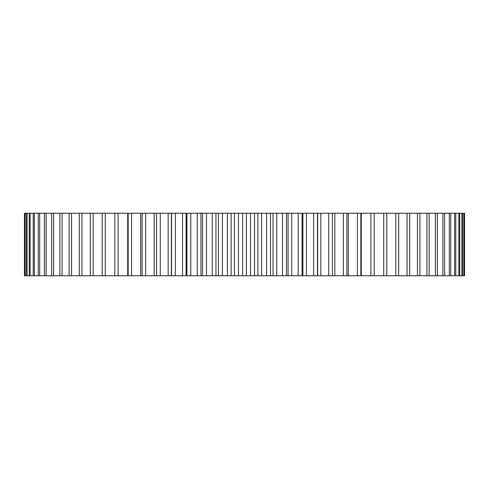 <?xml version="1.0" encoding="UTF-8"?>
<svg xmlns="http://www.w3.org/2000/svg" width="489" height="489" viewBox="0 0 489 489"><rect width="100%" height="100%" fill="white"/><g stroke="black" fill="none" stroke-linecap="round" stroke-linejoin="round"><path stroke-width="0.73" d="M373.596 213.241L464.55 213.241L464.55 275.759L373.596 275.759M374.171 213.241L114.829 213.241L114.829 275.759L374.171 275.759L374.171 213.241M115.404 213.241L24.45 213.241L24.45 275.759L115.404 275.759M464.11 213.241L464.11 275.759M463.816 213.241L463.816 275.759M462.496 213.241L462.496 275.759M461.916 213.241L461.916 275.759M459.721 213.241L459.721 275.759M458.847 213.241L458.847 275.759M455.797 213.241L455.797 275.759M454.642 213.241L454.642 275.759M450.748 213.241L450.748 275.759M449.312 213.241L449.312 275.759M444.593 213.241L444.593 275.759M442.893 213.241L442.893 275.759M437.374 213.241L437.374 275.759M435.412 213.241L435.412 275.759M429.128 213.241L429.128 275.759M426.915 213.241L426.915 275.759M419.892 213.241L419.892 275.759M417.441 213.241L417.441 275.759M409.727 213.241L409.727 275.759M407.05 213.241L407.05 275.759M398.676 213.241L398.676 275.759M395.79 213.241L395.79 275.759M386.799 213.241L386.799 275.759M383.718 213.241L383.718 275.759M370.906 213.241L370.906 275.759M361.273 213.241L361.273 275.759M360.845 213.241L360.845 275.759M357.422 213.241L357.422 275.759M348.327 213.241L348.327 275.759M346.897 213.241L346.897 275.759M343.333 213.241L343.333 275.759M334.824 213.241L334.824 275.759M332.41 213.241L332.41 275.759M328.718 213.241L328.718 275.759M320.845 213.241L320.845 275.759M317.447 213.241L317.447 275.759M313.651 213.241L313.651 275.759M306.45 213.241L306.45 275.759M302.098 213.241L302.098 275.759M298.217 213.241L298.217 275.759M291.731 213.241L291.731 275.759M288.064 213.241L288.064 275.759M286.438 213.241L286.438 275.759M282.495 213.241L282.495 275.759M276.756 213.241L276.756 275.759M273.045 213.241L273.045 275.759M270.558 213.241L270.558 275.759M266.572 213.241L266.572 275.759M261.615 213.241L261.615 275.759M257.868 213.241L257.868 275.759M254.543 213.241L254.543 275.759M250.533 213.241L250.533 275.759M246.377 213.241L246.377 275.759M242.623 213.241L242.623 275.759M238.467 213.241L238.467 275.759M234.457 213.241L234.457 275.759M231.132 213.241L231.132 275.759M227.385 213.241L227.385 275.759M222.428 213.241L222.428 275.759M218.442 213.241L218.442 275.759M215.955 213.241L215.955 275.759M212.244 213.241L212.244 275.759M206.505 213.241L206.505 275.759M202.562 213.241L202.562 275.759M200.936 213.241L200.936 275.759M197.269 213.241L197.269 275.759M190.783 213.241L190.783 275.759M186.902 213.241L186.902 275.759M182.55 213.241L182.55 275.759M175.349 213.241L175.349 275.759M171.553 213.241L171.553 275.759M168.155 213.241L168.155 275.759M160.282 213.241L160.282 275.759M156.59 213.241L156.59 275.759M154.176 213.241L154.176 275.759M145.667 213.241L145.667 275.759M142.103 213.241L142.103 275.759M140.673 213.241L140.673 275.759M131.578 213.241L131.578 275.759M128.155 213.241L128.155 275.759M127.727 213.241L127.727 275.759M118.093 213.241L118.093 275.759M105.282 213.241L105.282 275.759M102.201 213.241L102.201 275.759M93.21 213.241L93.21 275.759M90.324 213.241L90.324 275.759M81.95 213.241L81.95 275.759M79.273 213.241L79.273 275.759M71.559 213.241L71.559 275.759M69.108 213.241L69.108 275.759M62.085 213.241L62.085 275.759M59.872 213.241L59.872 275.759M53.588 213.241L53.588 275.759M51.626 213.241L51.626 275.759M46.107 213.241L46.107 275.759M44.407 213.241L44.407 275.759M39.688 213.241L39.688 275.759M38.252 213.241L38.252 275.759M34.358 213.241L34.358 275.759M33.203 213.241L33.203 275.759M30.153 213.241L30.153 275.759M29.279 213.241L29.279 275.759M27.084 213.241L27.084 275.759M26.504 213.241L26.504 275.759M25.183 213.241L25.183 275.759M24.89 213.241L24.89 275.759M317.642 275.759L317.642 213.241M302.88 275.759L302.88 213.241M186.12 275.759L186.12 213.241M171.358 275.759L171.358 213.241"/></g></svg>
